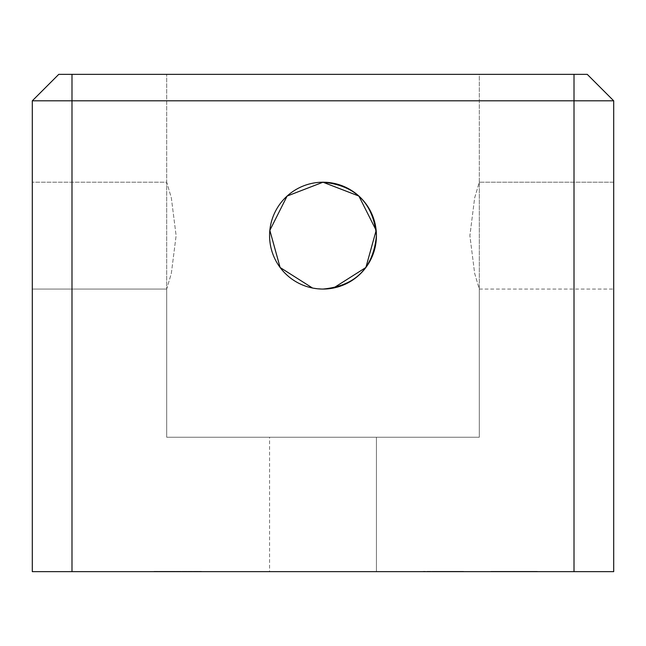 <?xml version="1.0" encoding="UTF-8"?>
<svg xmlns="http://www.w3.org/2000/svg" width="646" height="646" viewBox="0 0 646 646"><rect width="100%" height="100%" fill="white"/><g stroke="black" fill="none" stroke-linecap="round" stroke-linejoin="round"><path stroke-width="0.48" stroke-dasharray="3.23 2.42" d="M169.567 571.645L201.334 571.645L169.567 571.645M479.3 182.212L479.3 74.355L166.7 74.355L479.3 74.355L479.3 289.061L474.665 273.411L469.884 235.701L474.657 197.878L479.3 182.212L479.3 289.061L479.3 182.212L474.665 197.87L469.884 235.58L474.657 273.395L479.3 289.061L479.3 437.245L166.7 437.245L479.3 437.245L479.3 182.212L613.7 182.212L613.7 289.061L613.7 182.212L613.7 289.061L613.7 182.212L613.7 289.061L613.7 182.212L479.3 182.212L613.7 182.212M479.3 289.061L613.7 289.061M32.3 182.212L32.3 289.061L32.3 182.212L32.3 289.061L32.3 182.212L32.3 289.061L32.3 182.212L166.7 182.212L166.7 289.061L171.335 273.411L176.116 235.701L171.343 197.878L166.7 182.212L166.7 289.061L166.7 182.212L171.335 197.87L176.116 235.58L171.343 273.395L166.7 289.061L166.7 74.355L166.7 182.212L32.3 182.212L166.7 182.212M32.3 289.061L166.7 289.061L32.3 289.061L166.7 289.061L166.7 437.245L166.7 289.061M312.519 288.027L323 289.061L312.511 288.027M323 182.212A53.424 53.424 0 0 0 269.576 235.637A53.424 53.424 0 0 0 323 289.061A53.424 53.424 0 0 0 376.424 235.637A53.424 53.424 0 0 0 323 182.212M269.576 437.245L376.424 437.245L269.576 437.245L376.424 437.245L269.576 437.245L376.424 437.245L376.424 571.645L269.576 571.645L376.424 571.645L269.576 571.645L376.424 571.645L269.576 571.645L376.424 571.645L376.424 437.245L269.576 437.245L269.576 571.645M376.424 437.245L376.424 571.645M187.316 571.379L154.467 571.645L187.316 571.645M175.978 571.645L168.945 571.379L175.978 571.645M452.951 571.379L423.348 571.379L452.951 571.645M172.127 571.379L201.334 571.379L154.467 571.379L172.127 571.645M453.339 571.379L423.348 571.379L453.339 571.645M202.537 571.645L153.829 571.379L202.537 571.645M514.789 571.379L491 571.379L537.278 571.379L491.065 571.379L514.789 571.645M71.989 571.645L71.989 100.808L32.3 100.808L32.3 571.645L613.7 571.645L613.7 100.808L574.011 100.808L574.011 571.645M154.467 571.379L201.334 571.379L154.467 571.645M441.791 571.645L435.759 571.379L441.791 571.645M71.989 74.355L71.989 100.808L574.011 100.808L574.011 74.355L58.754 74.355L32.3 100.808M613.7 100.808L587.246 74.355L574.011 74.355M323 289.061L333.489 288.027M515.742 571.379L500.626 571.645L527.629 571.645L500.602 571.645L515.742 571.645M527.629 571.379L500.876 571.645L527.629 571.645M520.926 571.379L519.901 571.379L520.926 571.645M500.634 571.379L515.565 571.645L500.634 571.645M521.677 571.379L514.119 571.379L521.677 571.645M500.602 571.379L520.951 571.645L500.602 571.645M537.23 571.379L513.586 571.379L537.23 571.379M514.119 571.379L507.296 571.645L520.951 571.645L514.119 571.379M445.409 571.379L457.909 571.645L445.409 571.379M160.458 571.379L171.884 571.379L160.458 571.379M463.521 571.379L432.117 571.379L463.521 571.379M428.379 571.379L444.513 571.645L428.379 571.645M173.58 571.379L193.582 571.645L173.58 571.379M201.277 571.379L155.088 571.645L201.277 571.379M173.645 571.379L183.036 571.645L173.645 571.379"/><path stroke-width="0.97" d="M333.489 288.027L365.886 267.492L376.166 230.372L358.877 196.053L323 182.212A53.424 53.424 0 0 0 269.576 235.637A53.424 53.424 0 0 0 323 289.061A53.424 53.424 0 0 0 376.424 235.637A53.424 53.424 0 0 0 323 182.212L287.099 196.069L269.842 230.356L280.122 267.501L312.519 288.027L280.114 267.492L269.834 230.372L287.123 196.053L323 182.212C355.486 185.362 373.299 203.175 376.424 235.645C373.283 268.106 355.47 285.912 323 289.061M613.7 571.645L32.3 571.645L32.3 100.808L58.754 74.355L587.246 74.355L613.7 100.808L613.7 571.645M613.7 100.808L32.3 100.808M574.011 571.645L574.011 74.355M71.989 74.355L71.989 571.645"/></g></svg>
